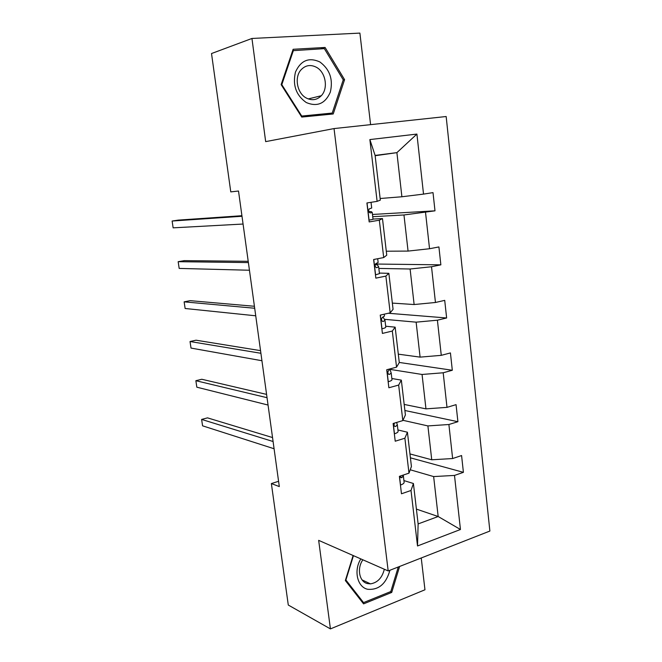 <?xml version="1.0" encoding="UTF-8"?>
<svg xmlns="http://www.w3.org/2000/svg" width="662" height="662" viewBox="0 0 662 662"><rect width="100%" height="100%" fill="white"/><g stroke="black" fill="none" stroke-linecap="round" stroke-linejoin="round"><path stroke-width="0.99" d="M370.596 124.646L359.896 33.1L251.949 38.462L211.517 53.539L230.773 191.889L238.51 191.012L279.306 486.578L271.37 483.566L288.284 605.035L330.429 628.9L424.963 589.776L421.239 557.975M489.88 531.048L446.163 116.52L334.037 128.577L388.189 570.942L489.88 531.048M380.137 198.501L401.9 196.763L396.902 152.641L416.911 134.072L423.523 194.107L433.014 192.625L434.992 210.83L372.466 214.463M375.139 155.719L396.902 152.641L375.106 155.413L380.327 200.123L377.117 201.364L369.868 139.574L416.911 134.072M401.9 196.763L423.523 194.107M386.285 251.212L408.065 251.088L403.969 214.968L434.992 210.83M425.534 212.419L429.539 248.738L438.914 246.934L440.859 264.841L375.478 264.03M392.343 303.097L414.131 304.537L410.101 269.004L431.516 266.753L440.859 264.841M431.516 266.753L435.455 302.484L444.715 300.366L446.635 317.975L388.28 313.258M398.309 354.162L420.097 357.124L416.125 322.162L437.408 320.201L446.635 317.975M437.408 320.201L441.273 355.345L450.433 352.929L452.312 370.257L399.277 362.453M404.176 404.432L425.964 408.859L422.058 374.46L443.192 372.78L452.312 370.257M443.192 372.78L446.999 407.362L456.052 404.647L457.905 421.702L404.887 410.498M409.952 453.925L431.74 459.784L427.9 425.923L448.894 424.507L457.905 421.702M448.894 424.507L452.634 458.543L461.579 455.547L463.408 472.337L410.407 457.823M416.398 509.103L438.17 516.517L433.643 476.574L454.496 475.424L463.408 472.337M454.496 475.424L460.454 529.501L417.515 545.968L411.011 490.476L401.47 493.778L399.393 476.35L408.984 473.148L404.879 438.211L395.222 441.215L393.12 423.498L402.819 420.593L398.656 385.069L388.867 387.767L386.732 369.752L396.555 367.162L392.318 331.041L382.413 333.425L380.236 315.104L390.183 312.828L385.872 276.095L375.842 278.148L373.633 259.512L383.703 257.568L379.326 220.206L369.164 221.919L366.913 202.961L377.117 201.364M383.703 257.568L386.749 255.176L382.479 218.576L373.012 219.064M382.479 218.576L379.326 220.206M372.731 216.689L403.969 214.968M408.065 251.088L429.539 248.738M390.183 312.828L393.071 309.311L388.867 273.323L379.392 273.083M388.867 273.323L385.872 276.095M378.846 268.424L410.101 269.004M414.131 304.537L435.455 302.484M396.555 367.162L399.285 362.569L395.156 327.16L385.673 326.225M395.156 327.16L392.318 331.041M384.539 319.324L416.125 322.162M420.097 357.124L441.273 355.345M402.819 420.593L405.409 414.958L401.338 380.129L391.854 378.507M401.338 380.129L398.656 385.069M390.415 369.446L422.058 374.46M425.964 408.859L446.999 407.362M408.984 473.148L411.425 466.503L407.42 432.228L397.936 429.952M407.42 432.228L404.879 438.211M402.951 420.304L427.9 425.923M431.74 459.784L452.634 458.543M417.515 545.968L418.127 523.923L413.411 483.5L403.919 480.579M413.411 483.5L411.011 490.476M251.949 38.462L265.669 141.627L334.037 128.577M388.189 570.942L318.662 540.349L330.429 628.9M278.578 481.307L271.37 483.566M410.217 469.78L433.643 476.574M418.127 523.923L438.17 516.517L460.454 529.501M369.868 139.574L375.106 155.413M353.119 555.509L345.349 580.533L363.579 603.868L391.722 592.424L399.616 566.457M301.74 117.066L333.218 113.972L344.579 79.672L325.083 47.457L293.134 49.286L281.135 84.62L301.74 117.066M390.282 591.754L391.722 592.424M320.656 48.864L325.083 47.457M343.189 80.036L344.579 79.672M400.411 484.915L400.675 484.981C403.141 484.079 404.283 483.128 404.101 482.126L403.373 475.995M272.537 437.557L207.504 417.863L201.62 419.418L273.083 441.513M201.62 419.418L202.572 425.823L274.085 448.753M400.055 476.135L401.743 477.757L403.348 475.73L403.166 475.093M394.593 433.759L394.593 433.759C397.092 432.94 398.251 432.104 398.085 431.26L397.349 424.987M266.579 394.395L201.802 379.268L195.869 380.7L267.034 397.697M195.869 380.7L196.829 387.187L268.052 405.045M394.411 423.109C393.675 425.318 394.097 426.452 395.669 426.502L397.324 424.756L396.604 422.455M388.139 381.61L388.412 381.693C390.936 380.964 392.127 380.253 391.978 379.566L391.217 373.145M260.538 350.637L196.026 340.202L190.035 341.518L260.911 353.285M190.035 341.518L191.012 348.08L261.937 360.732M390.696 368.709L388.71 370.381C387.344 372.565 387.609 373.914 389.496 374.419L391.201 372.963L390.034 369.719M360.848 558.91C353.458 570.412 357.273 587.136 367.642 589.271C378.681 590.214 386.112 583.884 389.918 570.263M362.884 559.804C356.669 568.418 359.3 581.89 367.451 583.578L370.488 583.867C377.58 582.684 382.189 577.802 384.324 569.237M398.276 566.978L390.803 591.538L363.537 602.602L345.895 580.003L353.45 555.658M361.982 601.824L363.537 602.602M306.274 102.544C317.23 107.128 325.249 103.653 330.321 92.134C333.292 79.448 329.817 69.386 319.887 61.963C308.964 57.015 300.829 60.374 295.475 72.034C292.463 85.1 296.063 95.27 306.274 102.544M306.266 98.009C311.926 100.839 316.933 100.078 321.293 95.725C328.418 88.468 325.77 72.365 316.552 67.359C310.627 64.272 305.405 65.149 300.887 69.99C294.118 77.545 297.197 93.342 306.266 98.009M292.654 50.693L324.347 48.649L343.247 79.845L332.233 113.07L324.827 114.667L301.665 116.942M332.233 113.07L301.74 116.057L281.805 84.645L293.407 50.444M301.177 116.181L301.74 116.057M281.242 84.794L281.805 84.645M381.85 328.683L382.123 328.774C384.68 328.137 385.896 327.558 385.772 327.036L384.994 320.458M384.25 314.185L384.473 316.072L382.305 317.446C381.064 319.63 381.37 320.971 383.224 321.484L384.978 320.317L383.05 317.098M254.423 306.274L190.184 300.664L184.135 301.847L254.696 308.252M184.135 301.847L185.128 308.492L255.731 315.799M375.453 274.871L379.458 273.629L378.664 266.894M377.696 258.726L378.143 262.483L375.793 263.633C374.684 265.801 375.031 267.142 376.844 267.663L378.656 266.803L377.605 265.114L375.255 264.469M248.217 261.308L184.268 260.638L178.169 261.689L248.391 262.582M178.169 261.689L179.17 268.416L249.45 270.237M368.957 220.165L373.045 219.345L372.226 212.452M371.026 202.315L371.705 208.017L369.189 208.919C368.196 211.062 368.585 212.411 370.364 212.941L372.226 212.403L371.274 211.658L368.684 211.517M241.92 215.713L178.285 220.115L172.12 221.034L242.002 216.267M172.12 221.034L173.138 227.844L243.07 224.037M399.5 476.317L400.527 484.948M400.452 477.36L401.743 477.757M393.228 423.465L394.444 433.718M394.527 426.237L395.669 426.502M386.84 369.727L388.255 381.643M388.544 374.262L389.496 374.419M380.352 315.079L381.966 328.724M382.487 321.409L383.224 321.484M373.74 259.487L375.577 274.92M376.355 267.655L376.844 267.663M367.029 202.944L369.082 220.214M362.089 579.92L370.488 583.867M308.235 98.928L321.293 95.725"/></g></svg>
